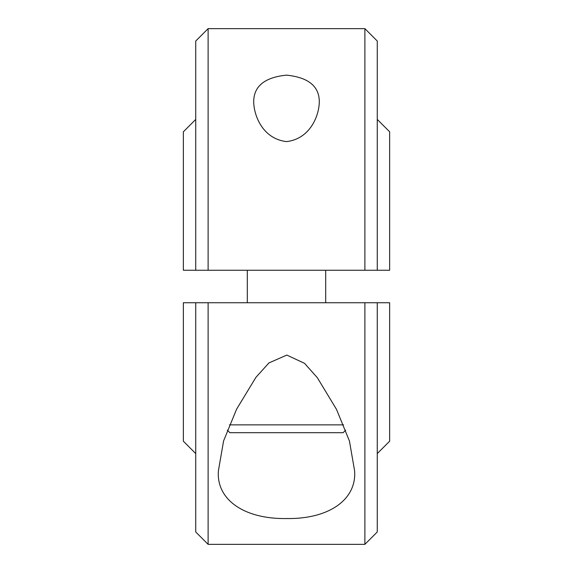 <?xml version="1.0" encoding="UTF-8"?>
<svg xmlns="http://www.w3.org/2000/svg" width="573" height="573" viewBox="0 0 573 573"><rect width="100%" height="100%" fill="white"/><g stroke="black" fill="none" stroke-linecap="round" stroke-linejoin="round"><path stroke-width="0.86" d="M354.572 470.641C356.965 499.069 329.647 519.21 286.6 518.551C243.532 519.267 215.978 499.126 218.428 470.641L223.592 440.909L236.606 409.172L255.902 377.378L268.902 362.96L286.815 355.067L304.542 363.346L317.385 377.772L336.53 409.437L349.437 441.017L354.572 470.641M195.737 453.587L183.36 441.21L183.36 302.745L389.64 302.745L389.64 441.21L377.263 453.587M208.114 302.745L208.114 544.35L364.886 544.35L364.886 302.745M208.114 544.35L195.737 531.973L195.737 302.745L191.776 302.745M377.263 302.745L377.263 531.973L364.886 544.35M343.578 424.858L229.422 424.858M345.684 430.144L343.127 432.701L229.873 432.701L227.323 430.144M319.297 102.359C318.867 116.326 309.857 138.931 286.479 141.61C263.086 138.838 254.161 116.391 253.703 102.359C253.474 86.459 264.389 77.384 286.45 75.142C308.611 77.391 319.562 86.466 319.297 102.359M377.263 119.413L389.64 131.79L389.64 270.255L364.886 270.255L364.886 28.65L208.114 28.65L208.114 270.255L183.36 270.255L183.36 131.79L195.737 119.413M364.886 270.255L208.114 270.255M364.886 28.65L377.263 41.027L377.263 270.255L383.208 270.255M195.737 270.255L195.737 41.027L208.114 28.65M325.693 270.255L325.693 302.745M247.307 270.255L247.307 302.745"/></g></svg>
